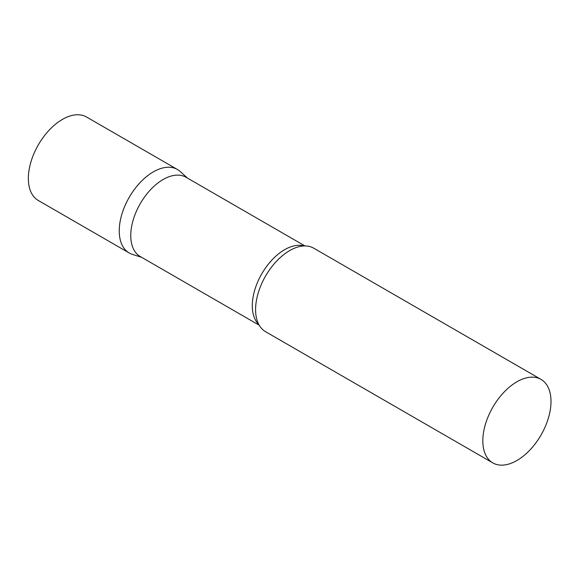 <?xml version="1.0" encoding="UTF-8"?>
<svg xmlns="http://www.w3.org/2000/svg" width="580" height="580" viewBox="0 0 580 580"><rect width="100%" height="100%" fill="white"/><g stroke="black" fill="none" stroke-linecap="round" stroke-linejoin="round"><path stroke-width="0.87" d="M129.224 252.981A48.205 27.833 -60 0 1 121.836 214.354A48.205 27.833 -60 0 1 153.33 171.876A48.205 27.833 -60 0 1 177.429 169.49L86.536 117.008A48.205 27.833 -60 0 0 62.43 119.4A48.205 27.833 -60 0 0 30.943 161.878A48.205 27.833 -60 0 0 38.331 200.506L129.224 252.981M304.978 245.949L186.006 177.255A45.762 26.419 120 0 0 150.742 189.515A45.762 26.419 120 0 0 130.761 235.574A45.762 26.419 120 0 0 140.244 256.519L259.216 325.213M187.434 178.082L180.25 171.549A48.205 27.833 120 0 0 142.274 180.38A48.205 27.833 120 0 0 119.241 230.912A48.205 27.833 120 0 0 132.421 254.388L141.672 257.346M541.017 379.4L313.773 248.204A48.205 27.833 120 0 0 296.51 247.442A48.205 27.833 120 0 0 255.584 309.633A48.205 27.833 120 0 0 256.28 317.13A48.205 27.833 120 0 0 265.567 331.702L492.811 462.898A48.205 27.833 120 0 0 529.961 449.978A48.205 27.833 120 0 0 551 401.469A48.205 27.833 120 0 0 541.017 379.4A48.205 27.833 120 0 0 503.868 392.319A48.205 27.833 120 0 0 482.828 440.829A48.205 27.833 120 0 0 492.811 462.898M304.108 245.963A45.762 26.419 120 0 0 270.2 261.95A45.762 26.419 120 0 0 252.286 305.732A45.762 26.419 120 0 0 258.796 324.452"/></g></svg>
